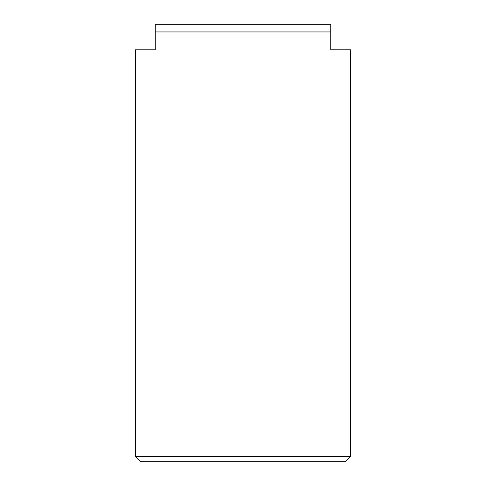 <?xml version="1.0" encoding="UTF-8"?>
<svg xmlns="http://www.w3.org/2000/svg" width="486" height="486" viewBox="0 0 486 486"><rect width="100%" height="100%" fill="white"/><g stroke="black" fill="none" stroke-linecap="round" stroke-linejoin="round"><path stroke-width="0.73" d="M155.265 24.3L155.265 49.803L135.369 49.803L135.369 456.597L350.631 456.597L350.631 49.803L330.735 49.803L330.735 24.3L155.265 24.3M155.265 31.948L330.735 31.948M135.369 456.597L140.472 461.7L345.528 461.7L350.631 456.597"/></g></svg>
